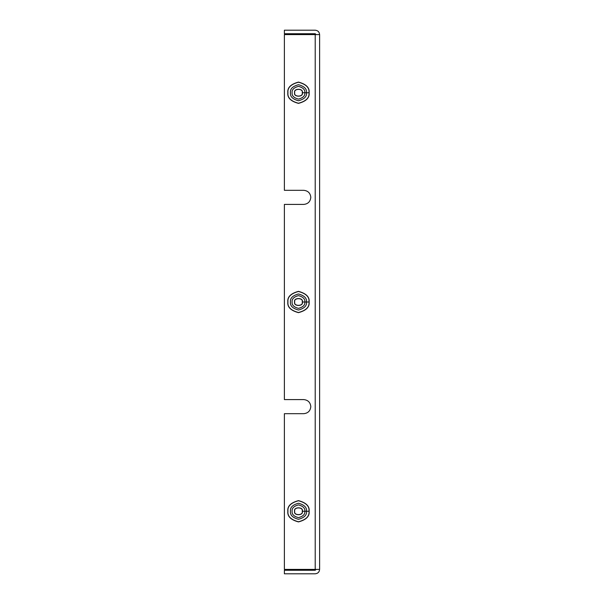 <?xml version="1.0" encoding="UTF-8"?>
<svg xmlns="http://www.w3.org/2000/svg" width="604" height="604" viewBox="0 0 604 604"><rect width="100%" height="100%" fill="white"/><g stroke="black" fill="none" stroke-linecap="round" stroke-linejoin="round"><path stroke-width="0.91" d="M303.759 204.416C308.01 203.963 310.358 201.615 310.811 197.365C310.358 201.615 308.01 203.963 303.759 204.416L284.386 204.416L284.386 399.584L284.386 204.416L303.759 204.416C308.01 203.963 310.358 201.615 310.811 197.365C310.358 193.114 308.01 190.766 303.759 190.32C308.01 190.766 310.358 193.114 310.811 197.365C310.358 193.114 308.01 190.766 303.759 190.32L284.386 190.32L284.386 34.602L319.614 34.602L319.614 569.398L284.386 569.398L284.386 413.68L284.386 569.398L319.614 569.398L319.614 34.602L315.212 34.602L315.212 569.398L315.212 34.602L284.386 34.602L284.386 190.32L303.759 190.32M303.759 413.68C308.01 413.234 310.358 410.886 310.811 406.635C310.358 410.886 308.01 413.234 303.759 413.68L284.386 413.68L303.759 413.68C308.01 413.234 310.358 410.886 310.811 406.635C310.358 402.385 308.01 400.037 303.759 399.584C308.01 400.037 310.358 402.385 310.811 406.635C310.358 402.385 308.01 400.037 303.759 399.584L284.386 399.584L303.759 399.584M284.386 30.2L315.212 30.2L284.386 30.2L284.386 33.726L284.386 30.2M315.212 33.726L284.386 33.726L315.212 33.726L316.088 34.602L315.212 33.726M315.212 573.8L284.386 573.8L284.386 570.274L315.212 570.274L284.386 570.274L284.386 573.8L315.212 573.8C317.87 573.521 319.335 572.048 319.614 569.398C319.335 572.048 317.87 573.521 315.212 573.8M309.12 511.263C309.724 516.299 306.175 519.848 298.474 521.909C290.781 519.848 287.232 516.299 287.836 511.263C287.232 506.235 290.781 502.687 298.474 500.625C306.175 502.687 309.724 506.235 309.12 511.263C309.724 506.235 306.175 502.687 298.474 500.625C290.781 502.687 287.232 506.235 287.836 511.263C287.232 516.299 290.781 519.848 298.474 521.909C306.175 519.848 309.724 516.299 309.12 511.263L306.5 511.263C306.96 507.473 304.288 504.793 298.474 503.238C292.668 504.793 289.995 507.473 290.448 511.263C289.995 515.061 292.668 517.734 298.474 519.297C304.288 517.734 306.96 515.061 306.5 511.263L302.355 511.263C303.729 515.869 293.219 515.869 294.601 511.263C293.219 506.665 303.729 506.665 302.355 511.263L306.5 511.263C306.96 515.061 304.288 517.734 298.474 519.297C292.668 517.734 289.995 515.061 290.448 511.263C289.995 507.473 292.668 504.793 298.474 503.238C304.288 504.793 306.96 507.473 306.5 511.263L309.12 511.263M309.12 92.737C309.724 97.765 306.175 101.313 298.474 103.375C290.781 101.313 287.232 97.765 287.836 92.737C287.232 87.701 290.781 84.152 298.474 82.091C306.175 84.152 309.724 87.701 309.12 92.737C309.724 87.701 306.175 84.152 298.474 82.091C290.781 84.152 287.232 87.701 287.836 92.737C287.232 97.765 290.781 101.313 298.474 103.375C306.175 101.313 309.724 97.765 309.12 92.737L306.5 92.737C306.96 88.939 304.288 86.266 298.474 84.703C292.668 86.266 289.995 88.939 290.448 92.737C289.995 96.527 292.668 99.207 298.474 100.762C304.288 99.207 306.96 96.527 306.5 92.737L302.355 92.737C303.729 97.335 293.219 97.335 294.601 92.737C293.219 88.131 303.729 88.131 302.355 92.737L306.5 92.737C306.96 96.527 304.288 99.207 298.474 100.762C292.668 99.207 289.995 96.527 290.448 92.737C289.995 88.939 292.668 86.266 298.474 84.703C304.288 86.266 306.96 88.939 306.5 92.737L309.12 92.737M309.12 302C309.724 307.028 306.175 310.577 298.474 312.646C290.781 310.577 287.232 307.028 287.836 302C287.232 296.972 290.781 293.423 298.474 291.354C306.175 293.423 309.724 296.972 309.12 302C309.724 296.972 306.175 293.423 298.474 291.354C290.781 293.423 287.232 296.972 287.836 302C287.232 307.028 290.781 310.577 298.474 312.646C306.175 310.577 309.724 307.028 309.12 302L306.5 302C306.96 298.202 304.288 295.53 298.474 293.974C292.668 295.53 289.995 298.202 290.448 302C289.995 305.798 292.668 308.47 298.474 310.026C304.288 308.47 306.96 305.798 306.5 302L302.355 302C303.729 306.606 293.219 306.606 294.601 302C293.219 297.394 303.729 297.394 302.355 302L306.5 302C306.96 305.798 304.288 308.47 298.474 310.026C292.668 308.47 289.995 305.798 290.448 302C289.995 298.202 292.668 295.53 298.474 293.974C304.288 295.53 306.96 298.202 306.5 302L309.12 302M319.614 34.602C319.335 31.952 317.87 30.479 315.212 30.2C317.87 30.479 319.335 31.952 319.614 34.602M316.088 569.398L315.212 570.274L316.088 569.398M302.226 302C303.563 297.546 293.393 297.546 294.722 302C293.393 306.454 303.563 306.454 302.226 302C303.563 306.454 293.393 306.454 294.722 302C293.393 297.546 303.563 297.546 302.226 302C303.563 306.454 293.393 306.454 294.722 302C293.393 297.546 303.563 297.546 302.226 302L302.355 302C303.729 297.394 293.219 297.394 294.601 302C293.219 306.606 303.729 306.606 302.355 302L302.226 302M304.846 302C305.209 298.988 303.087 296.866 298.474 295.635C293.869 296.866 291.747 298.988 292.109 302C291.747 305.012 293.869 307.134 298.474 308.365C303.087 307.134 305.209 305.012 304.846 302M308.991 302C309.595 297.025 306.085 293.521 298.474 291.483C290.871 293.521 287.361 297.025 287.957 302C287.361 306.975 290.871 310.479 298.474 312.517C306.085 310.479 309.595 306.975 308.991 302M302.226 92.737C303.563 88.275 293.393 88.275 294.722 92.737C293.393 97.191 303.563 97.191 302.226 92.737C303.563 97.191 293.393 97.191 294.722 92.737C293.393 88.275 303.563 88.275 302.226 92.737C303.563 97.191 293.393 97.191 294.722 92.737C293.393 88.275 303.563 88.275 302.226 92.737L302.355 92.737C303.729 88.131 293.219 88.131 294.601 92.737C293.219 97.335 303.729 97.335 302.355 92.737L302.226 92.737M304.846 92.737C305.209 89.724 303.087 87.603 298.474 86.364C293.869 87.603 291.747 89.724 292.109 92.737C291.747 95.742 293.869 97.863 298.474 99.101C303.087 97.863 305.209 95.742 304.846 92.737M308.991 92.737C309.595 87.761 306.085 84.258 298.474 82.22C290.871 84.258 287.361 87.761 287.957 92.737C287.361 97.705 290.871 101.208 298.474 103.254C306.085 101.208 309.595 97.705 308.991 92.737M302.226 511.263C303.563 506.809 293.393 506.809 294.722 511.263C293.393 515.725 303.563 515.725 302.226 511.263C303.563 515.725 293.393 515.725 294.722 511.263C293.393 506.809 303.563 506.809 302.226 511.263C303.563 515.725 293.393 515.725 294.722 511.263C293.393 506.809 303.563 506.809 302.226 511.263L302.355 511.263C303.729 506.665 293.219 506.665 294.601 511.263C293.219 515.869 303.729 515.869 302.355 511.263L302.226 511.263M304.846 511.263C305.209 508.258 303.087 506.137 298.474 504.899C293.869 506.137 291.747 508.258 292.109 511.263C291.747 514.276 293.869 516.397 298.474 517.636C303.087 516.397 305.209 514.276 304.846 511.263M308.991 511.263C309.595 506.295 306.085 502.792 298.474 500.746C290.871 502.792 287.361 506.295 287.957 511.263C287.361 516.239 290.871 519.742 298.474 521.781C306.085 519.742 309.595 516.239 308.991 511.263M309.12 33.726L287.957 33.771L308.991 33.771L308.168 34.602L309.12 33.726M287.836 570.274L308.991 570.229L287.957 570.229L288.788 569.398L287.836 570.274M288.788 34.602L287.836 33.726M308.168 569.398L309.12 570.274"/></g></svg>

